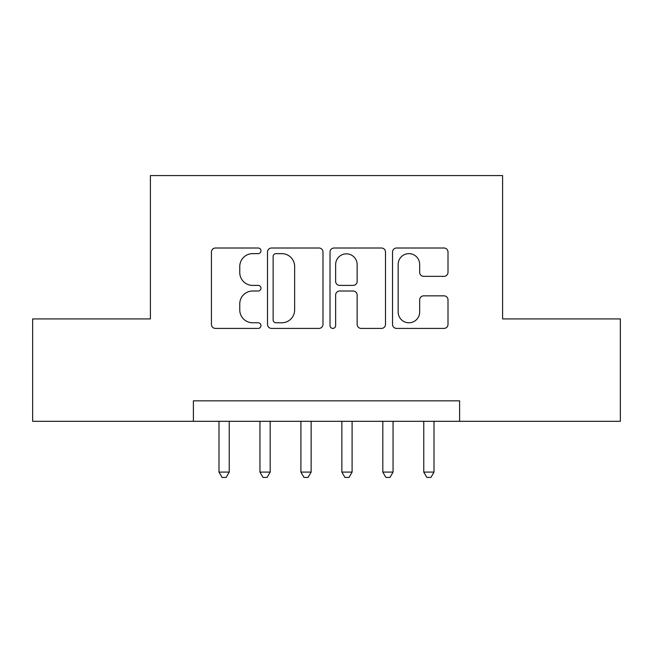 <?xml version="1.0" encoding="UTF-8"?>
<svg xmlns="http://www.w3.org/2000/svg" width="653" height="653" viewBox="0 0 653 653"><rect width="100%" height="100%" fill="white"/><g stroke="black" fill="none" stroke-linecap="round" stroke-linejoin="round"><path stroke-width="0.98" d="M260.971 250.825A2.816 2.816 0 0 0 258.164 248.009L215.449 248.009A4.016 4.016 0 0 0 211.425 252.025L211.425 324.386A4.016 4.016 0 0 0 215.449 328.41L258.164 328.41A2.816 2.816 0 0 0 260.971 325.594A2.816 2.816 0 0 0 258.164 322.778L252.629 322.778A12.864 12.864 0 0 1 239.765 309.914L239.765 303.882A12.864 12.864 0 0 1 252.629 291.018L258.164 291.018A2.816 2.816 0 0 0 260.971 288.21A2.816 2.816 0 0 0 258.164 285.394L252.629 285.394A12.864 12.864 0 0 1 239.765 272.53L239.765 266.497A12.864 12.864 0 0 1 252.629 253.633L258.164 253.633A2.816 2.816 0 0 0 260.971 250.825M443.983 276.35A4.016 4.016 0 0 0 448.007 272.325L448.007 252.025A4.016 4.016 0 0 0 443.983 248.009L396.551 248.009A4.016 4.016 0 0 0 392.526 252.025L392.526 324.386A4.016 4.016 0 0 0 396.551 328.41L443.983 328.41A4.016 4.016 0 0 0 448.007 324.386L448.007 299.866A4.016 4.016 0 0 0 443.983 295.842L423.683 295.842A4.016 4.016 0 0 0 419.667 299.866L419.667 312.028A10.75 10.75 0 0 1 408.909 322.778A10.75 10.75 0 0 1 398.159 312.028L398.159 264.392A10.75 10.75 0 0 1 408.909 253.633A10.75 10.75 0 0 1 419.667 264.392L419.667 272.325A4.016 4.016 0 0 0 423.683 276.35L443.983 276.35M193.394 421.307L32.65 421.307L32.65 318.925L150.394 318.925L150.394 175.584L502.606 175.584L502.606 318.925L620.35 318.925L620.35 421.307L459.606 421.307L459.606 400.836L193.394 400.836L193.394 421.307L459.606 421.307M322.982 252.025A4.016 4.016 0 0 0 318.966 248.009L271.526 248.009A4.016 4.016 0 0 0 267.51 252.025L267.51 324.386A4.016 4.016 0 0 0 271.526 328.41L318.966 328.41A4.016 4.016 0 0 0 322.982 324.386L322.982 252.025M334.034 248.009L381.474 248.009A4.016 4.016 0 0 1 385.49 252.025L385.49 324.386A4.016 4.016 0 0 1 381.474 328.41L361.174 328.41A4.016 4.016 0 0 1 357.15 324.386L357.15 295.042A4.016 4.016 0 0 0 353.134 291.018L339.666 291.018A4.016 4.016 0 0 0 335.642 295.042L335.642 325.594A2.816 2.816 0 0 1 332.834 328.41A2.816 2.816 0 0 1 330.018 325.594L330.018 252.025A4.016 4.016 0 0 1 334.034 248.009M275.95 253.633A2.816 2.816 0 0 0 273.134 256.449L273.134 319.962A2.816 2.816 0 0 0 275.95 322.778L281.778 322.778A12.864 12.864 0 0 0 294.642 309.914L294.642 266.497A12.864 12.864 0 0 0 281.778 253.633L275.95 253.633M357.15 264.587A10.75 10.75 0 0 0 346.4 253.837A10.75 10.75 0 0 0 335.642 264.587L335.642 281.37A4.016 4.016 0 0 0 339.666 285.394L353.134 285.394A4.016 4.016 0 0 0 357.15 281.37L357.15 264.587M218.992 421.307L218.992 472.095L229.236 472.095L229.236 421.307M229.236 472.095L226.158 477.416L222.069 477.416L218.992 472.095M259.951 421.307L259.951 472.095L270.187 472.095L270.187 421.307M270.187 472.095L267.118 477.416L263.02 477.416L259.951 472.095M300.902 421.307L300.902 472.095L311.138 472.095L311.138 421.307M311.138 472.095L308.069 477.416L303.971 477.416L300.902 472.095M341.862 421.307L341.862 472.095L352.098 472.095L352.098 421.307M352.098 472.095L349.029 477.416L344.931 477.416L341.862 472.095M382.813 421.307L382.813 472.095L393.049 472.095L393.049 421.307M393.049 472.095L389.98 477.416L385.882 477.416L382.813 472.095M423.764 421.307L423.764 472.095L434.008 472.095L434.008 421.307M434.008 472.095L430.931 477.416L426.842 477.416L423.764 472.095"/></g></svg>
